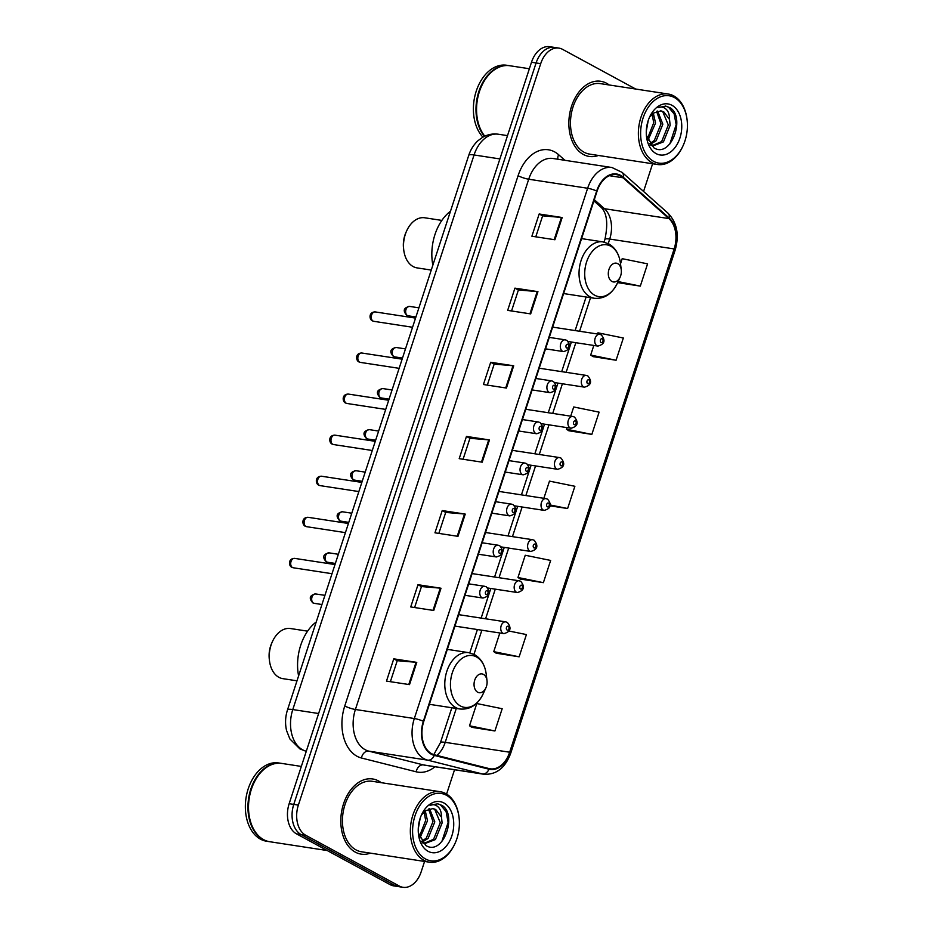 <?xml version="1.0" encoding="UTF-8"?>
<svg xmlns="http://www.w3.org/2000/svg" width="934" height="934" viewBox="0 0 934 934"><rect width="100%" height="100%" fill="white"/><g stroke="black" fill="none" stroke-linecap="round" stroke-linejoin="round"><path stroke-width="1.4" d="M635.75 89.057L562.595 49.362A23.759 16.111 98.7 0 0 558.929 48.113L549.717 46.7A23.759 16.111 98.7 0 0 531.493 62.251L289.155 803.684A23.759 16.111 98.7 0 0 296.51 833.864L390.108 884.638A23.759 16.111 98.7 0 0 393.774 885.887L398.374 886.599A23.759 16.111 98.7 0 1 394.708 885.35A23.759 16.111 98.7 0 0 398.374 886.599L402.986 887.3A23.759 16.111 98.7 0 0 421.199 871.749L424.573 861.44M558.929 48.113A23.759 16.111 98.7 0 0 540.704 63.664L298.366 805.096A23.759 16.111 98.7 0 0 305.722 835.265L301.11 834.564L394.708 885.35L301.11 834.564A23.759 16.111 98.7 0 1 293.766 804.384A23.759 16.111 98.7 0 0 301.11 834.564L296.51 833.864M540.704 63.664L536.093 62.963L293.766 804.384L536.093 62.963A23.759 16.111 98.7 0 1 554.317 47.401A23.759 16.111 98.7 0 0 536.093 62.963L531.493 62.251M355.305 852.135A38.025 25.79 98.7 0 0 361.178 854.131A38.025 25.79 98.7 0 0 370.401 853.139A38.025 25.79 98.7 0 1 361.178 854.131A38.025 25.79 98.7 0 1 355.305 852.135A38.025 25.79 98.7 0 1 342.311 808.19A38.025 25.79 98.7 0 1 372.689 778.968A38.025 25.79 98.7 0 0 342.311 808.19A38.025 25.79 98.7 0 0 355.305 852.135M381.2 782.669A38.025 25.79 98.7 0 0 378.562 780.964A38.025 25.79 98.7 0 0 372.689 778.968A38.025 25.79 98.7 0 1 378.562 780.964A38.025 25.79 98.7 0 1 381.2 782.669M583.341 154.449A38.025 25.79 98.7 0 0 589.214 156.445A38.025 25.79 98.7 0 0 598.437 155.453A38.025 25.79 98.7 0 1 589.214 156.445L589.214 156.445A38.025 25.79 98.7 0 1 583.341 154.449A38.025 25.79 98.7 0 1 570.359 110.504A38.025 25.79 98.7 0 1 600.725 81.281A38.025 25.79 98.7 0 0 570.359 110.504A38.025 25.79 98.7 0 0 583.341 154.449M609.237 84.994A38.025 25.79 98.7 0 0 606.598 83.278A38.025 25.79 98.7 0 0 600.725 81.281A38.025 25.79 98.7 0 1 606.598 83.278A38.025 25.79 98.7 0 1 609.237 84.994M431.59 753.68A25.346 17.186 -81.3 0 1 423.744 721.492L597.059 191.213A25.346 17.186 -81.3 0 1 616.498 174.623A25.346 17.186 -81.3 0 1 623.001 177.787L668.907 218.579A25.346 17.186 -81.3 0 1 674.15 248.934L509.66 752.22A25.346 17.186 -81.3 0 1 490.222 768.81A25.346 17.186 -81.3 0 1 489.124 768.589L434.415 754.789A25.346 17.186 -81.3 0 1 431.59 753.68M431.391 754.263A25.977 17.618 98.7 0 0 434.287 755.408L489.007 769.207A25.977 17.618 98.7 0 0 510.046 752.43L674.546 249.144A25.977 17.618 98.7 0 0 669.164 218.031L623.27 177.238A25.977 17.618 98.7 0 0 596.674 191.003L423.359 721.27A25.977 17.618 98.7 0 0 431.391 754.263M535.777 236.827L542.642 215.836L561.439 217.435A6.34 1.097 18.1 0 1 562.186 217.517L539.163 213.991L531.89 236.232L554.913 239.758L562.186 217.517M542.631 215.871L539.163 213.991M511.54 310.975L518.405 289.972L537.202 291.571A6.34 1.097 18.1 0 1 537.949 291.665L514.926 288.139L507.664 310.38L530.675 313.906L537.949 291.665M518.393 290.019L514.926 288.139M487.314 385.112L494.179 364.12L512.976 365.719A6.34 1.097 18.1 0 1 513.712 365.801L490.7 362.275L483.427 384.516L506.438 388.054L513.712 365.801M494.156 364.155L490.7 362.275M390.377 681.692L397.242 660.688L416.039 662.288A6.34 1.097 18.1 0 1 416.774 662.381L393.763 658.844L386.489 681.096L409.512 684.622L416.774 662.381M397.23 660.735L393.763 658.844M414.614 607.544L421.467 586.552L440.276 588.14A6.34 1.097 18.1 0 1 441.011 588.233L418 584.707L410.726 606.948L433.738 610.474L441.011 588.233M421.456 586.587L418 584.707M442.226 510.559L445.693 512.439L464.502 514.004A6.34 1.097 18.1 0 1 465.249 514.097L442.226 510.559L434.964 532.812L457.975 536.338L465.249 514.097M466.463 436.423L469.93 438.303L488.739 439.856A6.34 1.097 18.1 0 1 489.474 439.949L466.463 436.423L459.189 458.664L482.213 462.19L489.474 439.949M305.722 835.265L399.308 886.051A23.759 16.111 98.7 0 0 402.986 887.3M446.592 794.075L454.543 769.756M643.561 191.458L652.609 163.754M593.09 356.625L616.078 360.244L623.352 338.003L597.947 332.819L597.562 334.01M617.619 282.628L640.315 286.108L647.577 263.855L622.184 258.683L620.515 263.797M520.39 579.057L543.378 582.676L550.651 560.435L525.247 555.251L517.973 577.492L520.588 579.185M496.164 653.193L519.141 656.812L526.414 634.571L509.147 631.057M471.927 727.341L494.915 730.96L502.177 708.719L476.784 703.536L469.51 725.776L472.125 727.469M568.864 430.772L591.841 434.392L599.114 412.151L573.709 406.967L570.709 416.155M550.231 505.866L567.615 508.528L574.877 486.287L549.484 481.115L543.857 498.312M469.942 438.268L463.077 459.259M445.705 512.404L438.84 533.407M567.615 508.528L550.383 505.014M543.378 582.676L517.973 577.492M499.842 632.983L493.747 651.64L496.363 653.321M519.141 656.812L493.747 651.64M494.915 730.96L469.51 725.776M566.973 427.609L566.448 429.208L569.063 430.901M591.841 434.392L566.448 429.208M593.814 345.463L590.673 355.072L593.288 356.753M616.078 360.244L590.673 355.072M640.315 286.108L618.098 281.578M446.405 795.243A34.056 23.093 98.7 0 0 415.023 815.756A34.056 23.093 98.7 0 0 425.565 859.011A34.056 23.093 98.7 0 0 455.068 843.332A34.056 23.093 98.7 0 0 459.038 817.378A34.056 23.093 98.7 0 0 446.405 795.243M459.038 817.378L458.968 816.76A35.644 24.179 98.7 0 0 445.74 793.585A35.644 24.179 98.7 0 0 440.229 791.717A35.644 24.179 98.7 0 0 411.754 819.118A35.644 24.179 98.7 0 0 423.931 860.319A35.644 24.179 98.7 0 0 429.43 862.187A35.644 24.179 98.7 0 0 454.8 843.904L455.068 843.332M440.229 791.717L372.339 781.314A35.644 24.179 98.7 0 0 343.852 808.704A35.644 24.179 98.7 0 0 356.029 849.917A35.644 24.179 98.7 0 0 361.54 851.785L429.43 862.187M301.332 766.429L281.729 763.417A39.602 26.864 98.7 0 0 253.546 783.731A39.602 26.864 98.7 0 0 248.923 813.899A39.602 26.864 98.7 0 0 263.61 839.643A39.602 26.864 98.7 0 0 269.728 841.721L327.239 850.535M253.511 783.801A39.205 26.596 98.7 0 0 253.476 783.871A39.205 26.596 98.7 0 0 248.899 813.747A39.205 26.596 98.7 0 0 248.911 813.818M281.438 763.382A39.602 26.864 98.7 0 0 281.157 763.335A39.602 26.864 98.7 0 0 249.506 793.772A39.602 26.864 98.7 0 0 263.038 839.549A39.602 26.864 98.7 0 0 269.155 841.627A39.602 26.864 98.7 0 0 269.447 841.674M281.157 763.335L278.565 762.938A39.602 26.864 98.7 0 0 246.926 793.375A39.602 26.864 98.7 0 0 260.446 839.152A39.602 26.864 98.7 0 0 266.564 841.23L269.155 841.627M420.172 818.242L418.257 828.867M425.285 810.91L427.503 820.741L419.833 838.218M424.118 811.915L425.671 820.461L419.273 836.736M429.582 808.716L434.812 821.862L428.111 838.44L422.098 842.129M428.543 809.031L432.979 821.581L426.278 838.16L421.573 841.394M422.798 842.97L424.947 843.554L435.419 839.561L442.109 822.982L441.49 817.157L435.711 809.486L432.944 808.552L425.495 810.747L422.145 814.261M432.57 808.505L434.707 809.334L440.288 822.702L433.586 839.281L424.048 843.367M418.35 833.058L425.729 845.422C442.938 856.665 457.835 815.067 442.144 805.482L437.719 803.765L430.014 805.318C433.189 804.081 436.003 804.734 438.466 807.28C440.521 809.474 441.525 812.767 441.49 817.157M428.087 851.306A25.825 17.512 98.7 0 0 451.881 835.755A25.825 17.512 98.7 0 0 443.883 802.96A25.825 17.512 98.7 0 0 421.514 814.845A25.825 17.512 98.7 0 0 418.502 834.517A25.825 17.512 98.7 0 0 428.087 851.306M437.404 803.73L440.474 804.863L446.102 811.599L448.133 822.364L441.829 841.616M307.601 631.162L290.497 628.535A25.346 17.186 98.7 0 0 272.459 641.53L271.794 642.977A21.389 14.5 98.7 0 0 269.307 659.276L269.494 660.84A25.346 17.186 98.7 0 0 278.904 677.313A25.346 17.186 98.7 0 0 282.815 678.644L296.989 680.816M272.459 641.53A25.346 17.186 98.7 0 0 269.494 660.84M483.485 674.418A9.503 6.445 98.7 0 0 474.729 680.139A9.503 6.445 98.7 0 0 477.671 692.211A9.503 6.445 98.7 0 0 485.902 687.833A9.503 6.445 98.7 0 0 487.011 680.594A9.503 6.445 98.7 0 0 483.485 674.418M316.229 621.962A43.571 29.549 98.7 0 0 298.588 675.936M441.852 220.412L424.748 217.785A25.346 17.186 98.7 0 0 406.71 230.78L406.057 232.227A21.389 14.5 98.7 0 0 403.558 248.514L403.757 250.09A25.346 17.186 98.7 0 0 413.155 266.564A25.346 17.186 98.7 0 0 417.078 267.895L431.251 270.066M406.71 230.78A25.346 17.186 98.7 0 0 403.757 250.09M617.736 263.668A9.503 6.445 98.7 0 0 608.98 269.389A9.503 6.445 98.7 0 0 611.922 281.461A9.503 6.445 98.7 0 0 620.153 277.083A9.503 6.445 98.7 0 0 621.262 269.844A9.503 6.445 98.7 0 0 617.736 263.668M450.492 211.212A43.571 29.549 98.7 0 0 432.851 265.186M674.441 97.568A34.056 23.093 98.7 0 0 643.059 118.069A34.056 23.093 98.7 0 0 653.602 161.325A34.056 23.093 98.7 0 0 683.104 145.646A34.056 23.093 98.7 0 0 687.074 119.704A34.056 23.093 98.7 0 0 674.441 97.568M687.074 119.704L687.004 119.073A35.644 24.179 98.7 0 0 673.776 95.91A35.644 24.179 98.7 0 0 668.265 94.03A35.644 24.179 98.7 0 0 639.79 121.432A35.644 24.179 98.7 0 0 651.967 162.633A35.644 24.179 98.7 0 0 657.466 164.501A35.644 24.179 98.7 0 0 682.836 146.229L683.104 145.646M668.265 94.03L600.375 83.628A35.644 24.179 98.7 0 0 571.888 111.029A35.644 24.179 98.7 0 0 584.065 152.23A35.644 24.179 98.7 0 0 589.576 154.098L657.466 164.501M529.368 68.742L509.766 65.742A39.602 26.864 98.7 0 0 481.582 86.045A39.602 26.864 98.7 0 0 476.959 116.213A39.602 26.864 98.7 0 0 484.816 136.189M481.547 86.115A39.205 26.596 98.7 0 0 481.512 86.197A39.205 26.596 98.7 0 0 476.935 116.061A39.205 26.596 98.7 0 0 476.947 116.143M509.474 65.695A39.602 26.864 98.7 0 0 509.193 65.649A39.602 26.864 98.7 0 0 479.189 90.493A39.602 26.864 98.7 0 0 484.454 136.352M509.193 65.649L506.602 65.252A39.602 26.864 98.7 0 0 476.27 91.053A39.602 26.864 98.7 0 0 482.925 137.146M648.219 120.556L646.293 131.18M653.321 113.224L655.54 123.066L647.881 140.532M652.154 114.24L653.707 122.786L647.309 139.049M657.618 111.029L662.848 124.187L656.147 140.754L650.146 144.443M656.59 111.344L661.015 123.907L654.325 140.474L649.609 143.708M650.835 145.284L652.983 145.867L663.455 141.875L670.157 125.296L669.526 119.482L663.747 111.8L660.98 110.866L653.531 113.072L650.181 116.587M660.607 110.819L662.743 111.648L668.324 125.016L661.634 141.594L652.084 145.692M646.386 135.372L653.765 147.747C670.974 158.99 685.871 117.392 670.18 107.795L665.755 106.091L658.05 107.632C661.225 106.394 664.039 107.048 666.502 109.605C668.557 111.8 669.561 115.092 669.526 119.482M656.123 153.62A25.825 17.512 98.7 0 0 679.917 138.069A25.825 17.512 98.7 0 0 671.92 105.273A25.825 17.512 98.7 0 0 649.55 117.159A25.825 17.512 98.7 0 0 646.538 136.831A25.825 17.512 98.7 0 0 656.123 153.62M665.44 106.044L668.51 107.188L674.138 113.913L676.169 124.677L669.865 143.929M499.9 158.932L474.063 154.962A15.843 2.755 -161.9 0 0 468.751 155.336C470.654 149.487 473.772 144.572 478.115 140.602L482.411 137.45C487.408 134.508 492.72 133.434 498.359 134.227A31.686 21.482 98.7 0 0 474.063 154.962L292.786 709.56A31.686 21.482 98.7 0 0 302.593 749.792A31.686 21.482 98.7 0 0 306.13 751.181L306.13 751.181A15.843 11.617 -75.8 0 1 305.336 751.018L306.294 751.263M318.634 713.518L292.786 709.56A15.843 2.755 -161.9 0 0 287.485 709.922L468.751 155.336M390.108 884.638L399.308 886.051M289.155 803.684L298.366 805.096M434.987 766.756A39.602 26.864 -81.3 0 1 416.155 771.799L361.435 757.999A39.602 26.864 -81.3 0 1 344.763 705.964L518.09 175.697A7.916 1.378 -161.9 0 0 528.714 179.223L355.399 709.49A31.686 21.482 98.7 0 0 365.206 749.733A31.686 21.482 98.7 0 0 368.732 751.123L423.452 764.923A31.686 21.482 98.7 0 0 424.807 765.191L483.73 774.228A31.686 21.482 -81.3 0 1 482.376 773.947A7.916 5.814 -75.8 0 0 489.007 769.207M518.09 175.697A39.602 26.864 -81.3 0 1 554.574 151.857A39.602 26.864 -81.3 0 1 558.625 154.717L564.93 160.309M553.01 158.488A31.686 21.482 98.7 0 0 528.714 179.223L587.638 188.259A31.686 21.482 -81.3 0 1 611.933 167.513L553.01 158.488M416.155 771.799A7.916 5.814 104.2 0 1 423.452 764.923L482.376 773.947L427.655 760.148A31.686 21.482 -81.3 0 1 424.129 758.758A31.686 21.482 -81.3 0 1 414.322 718.526A7.916 1.378 18.1 0 1 423.359 721.27M434.287 755.408A7.916 5.814 -75.8 0 1 427.655 760.148L368.732 751.123A7.916 5.814 104.2 0 0 361.435 757.999M483.73 774.228C496.223 774.975 505.212 768.005 510.688 753.306A7.916 1.378 -161.9 0 0 510.046 752.43M674.546 249.144A7.916 1.378 18.1 0 1 675.189 250.02C679.45 234.889 677.045 222.607 667.997 213.174L622.102 172.381L611.933 167.513M669.164 218.031A7.916 5.335 -48.4 0 0 667.997 213.174M623.27 177.238A7.916 5.335 -48.4 0 0 622.102 172.381M596.674 191.003A7.916 1.378 -161.9 0 0 587.638 188.259L414.322 718.526L355.399 709.49A7.916 1.378 -161.9 0 1 344.763 705.964M557.878 159.235A7.916 5.335 131.6 0 1 558.625 154.717M674.15 248.934L609.704 239.057A25.346 17.186 98.7 0 0 604.45 208.702L594.304 199.666M668.907 218.579L604.45 208.702A14.255 9.597 131.6 0 1 600.807 207.044L593.896 200.903M623.001 177.787L609.342 175.697M436.843 755.396A25.346 17.186 98.7 0 0 445.214 742.343L456.294 708.439M509.66 752.22L445.214 742.343A14.255 2.487 -161.9 0 0 440.428 742.67L451.846 707.762M473.97 654.337L481.851 630.228M485.598 618.775L495.277 589.156M499.025 577.702L508.703 548.071M512.451 536.63L522.129 506.999M525.877 495.557L535.556 465.926M539.292 454.484L548.982 424.853M552.718 413.4L562.408 383.781M566.144 372.327L575.834 342.696M579.57 331.255L590.545 297.689M608.232 243.587L609.704 239.057A14.255 2.487 -161.9 0 0 604.928 239.384C608.268 223.331 606.902 212.555 600.807 207.044M488.739 439.856L481.477 462.085M464.502 514.004L457.24 536.221M440.276 588.14L433.014 610.369M416.039 662.288L408.777 684.505M512.976 365.719L505.714 387.937M537.202 291.571L529.94 313.789M561.439 217.435L554.177 239.653M476.468 656.929A26.199 17.769 98.7 0 0 452.325 672.702A26.199 17.769 98.7 0 0 460.439 705.976A26.199 17.769 98.7 0 0 483.123 693.915C477.729 704.82 470.036 709.852 460.065 709.011A28.522 19.334 98.7 0 1 455.652 707.517A28.522 19.334 98.7 0 1 445.915 674.558A28.522 19.334 98.7 0 1 468.705 652.644L474.46 654.594C481.022 658.447 484.933 664.903 486.182 673.963A26.199 17.769 98.7 0 0 476.468 656.929M610.719 246.179A26.199 17.769 98.7 0 0 586.587 261.952A26.199 17.769 98.7 0 0 594.689 295.226A26.199 17.769 98.7 0 0 617.374 283.165C611.98 294.07 604.286 299.102 594.316 298.261A28.522 19.334 98.7 0 1 589.914 296.767A28.522 19.334 98.7 0 1 580.166 263.808A28.522 19.334 98.7 0 1 602.955 241.894L608.711 243.844C615.284 247.697 619.184 254.153 620.433 263.201A26.199 17.769 98.7 0 0 610.719 246.179M292.505 567.522A4.752 3.222 98.7 0 0 293.241 567.767L291.828 567.3C288.734 566.121 287.812 558.415 294.677 558.38A4.752 3.222 98.7 0 0 290.883 562.034A4.752 3.222 98.7 0 0 292.505 567.522M464.992 595.297L482.948 598.052A5.943 4.028 -81.3 0 1 482.026 597.737A5.943 4.028 -81.3 0 1 480.006 590.872A5.943 4.028 -81.3 0 1 484.746 586.307L468.728 583.843M486.124 594.468A1.985 1.343 98.7 0 0 487.945 593.277A1.985 1.343 98.7 0 0 487.326 590.767A1.985 1.343 98.7 0 0 485.505 591.958A1.985 1.343 98.7 0 0 486.124 594.468M305.932 526.449A4.752 3.222 98.7 0 0 306.667 526.694L305.255 526.227C302.161 525.048 301.238 517.331 308.103 517.308A4.752 3.222 98.7 0 0 304.309 520.95A4.752 3.222 98.7 0 0 305.932 526.449M478.418 554.224L496.374 556.968A5.943 4.028 -81.3 0 1 495.452 556.664A5.943 4.028 -81.3 0 1 493.432 549.799A5.943 4.028 -81.3 0 1 498.172 545.222L482.154 542.771M499.55 553.395A1.985 1.343 98.7 0 0 501.371 552.204A1.985 1.343 98.7 0 0 500.752 549.682A1.985 1.343 98.7 0 0 498.931 550.885A1.985 1.343 98.7 0 0 499.55 553.395M319.358 485.376A4.752 3.222 98.7 0 0 320.093 485.622L318.681 485.143C315.587 483.975 314.665 476.258 321.529 476.223A4.752 3.222 98.7 0 0 317.735 479.878A4.752 3.222 98.7 0 0 319.358 485.376M491.844 513.151L509.801 515.895A5.943 4.028 -81.3 0 1 508.878 515.591A5.943 4.028 -81.3 0 1 506.847 508.715A5.943 4.028 -81.3 0 1 511.599 504.15L495.58 501.698M512.964 512.322A1.985 1.343 98.7 0 0 514.797 511.132A1.985 1.343 98.7 0 0 514.179 508.61A1.985 1.343 98.7 0 0 512.357 509.801A1.985 1.343 98.7 0 0 512.964 512.322M332.784 444.304A4.752 3.222 98.7 0 0 333.52 444.549L332.107 444.07C329.013 442.903 328.091 435.186 334.956 435.151A4.752 3.222 98.7 0 0 331.161 438.805A4.752 3.222 98.7 0 0 332.784 444.304M505.271 472.067L523.227 474.822A5.943 4.028 -81.3 0 1 522.304 474.507A5.943 4.028 -81.3 0 1 520.273 467.642A5.943 4.028 -81.3 0 1 525.025 463.077L509.007 460.625M526.391 471.25A1.985 1.343 98.7 0 0 528.224 470.047A1.985 1.343 98.7 0 0 527.605 467.537A1.985 1.343 98.7 0 0 525.784 468.728A1.985 1.343 98.7 0 0 526.391 471.25M346.21 403.219A4.752 3.222 98.7 0 0 346.946 403.476L345.533 402.998C342.439 401.818 341.517 394.113 348.382 394.078A4.752 3.222 98.7 0 0 344.588 397.732A4.752 3.222 98.7 0 0 346.21 403.219M518.685 430.994L536.653 433.75A5.943 4.028 -81.3 0 1 535.731 433.434A5.943 4.028 -81.3 0 1 533.699 426.569A5.943 4.028 -81.3 0 1 538.451 422.005L522.433 419.553M539.817 430.165A1.985 1.343 98.7 0 0 541.65 428.975A1.985 1.343 98.7 0 0 541.031 426.464A1.985 1.343 98.7 0 0 539.21 427.655A1.985 1.343 98.7 0 0 539.817 430.165M359.637 362.147A4.752 3.222 98.7 0 0 360.361 362.392L358.96 361.925C355.866 360.746 354.943 353.04 361.808 353.005A4.752 3.222 98.7 0 0 358.014 356.66A4.752 3.222 98.7 0 0 359.637 362.147M532.111 389.922L550.079 392.677A5.943 4.028 -81.3 0 1 549.157 392.362A5.943 4.028 -81.3 0 1 547.126 385.497A5.943 4.028 -81.3 0 1 551.877 380.932L535.859 378.468M553.243 389.093A1.985 1.343 98.7 0 0 555.076 387.902A1.985 1.343 98.7 0 0 554.457 385.392A1.985 1.343 98.7 0 0 552.636 386.583A1.985 1.343 98.7 0 0 553.243 389.093M373.063 321.074A4.752 3.222 98.7 0 0 373.787 321.319L372.386 320.852C369.292 319.673 368.37 311.956 375.234 311.921A4.752 3.222 98.7 0 0 371.44 315.575A4.752 3.222 98.7 0 0 373.063 321.074M545.538 348.849L563.506 351.593A5.943 4.028 -81.3 0 1 562.583 351.289A5.943 4.028 -81.3 0 1 560.552 344.424A5.943 4.028 -81.3 0 1 565.303 339.848L549.285 337.396M566.669 348.02A1.985 1.343 98.7 0 0 568.491 346.829A1.985 1.343 98.7 0 0 567.884 344.307A1.985 1.343 98.7 0 0 566.062 345.51A1.985 1.343 98.7 0 0 566.669 348.02M314.209 603.329L312.808 602.862C308.675 598.227 309.633 595.262 315.657 593.942A4.752 3.222 98.7 0 0 311.863 597.585A4.752 3.222 98.7 0 0 313.485 603.084A4.752 3.222 98.7 0 0 314.209 603.329L321.938 604.52M503.006 633.299A5.943 4.028 -81.3 0 1 500.974 626.434A5.943 4.028 -81.3 0 1 505.726 621.869L507.314 622.406C511.797 628.01 510.664 631.746 503.928 633.614A5.943 4.028 -81.3 0 1 503.006 633.299M508.306 626.329A1.985 1.343 98.7 0 0 506.485 627.52A1.985 1.343 98.7 0 0 507.092 630.03A1.985 1.343 98.7 0 0 508.913 628.839A1.985 1.343 98.7 0 0 508.306 626.329M327.636 562.256L326.223 561.778C322.102 557.154 323.059 554.189 329.083 552.858A4.752 3.222 98.7 0 0 325.277 556.512A4.752 3.222 98.7 0 0 326.9 562.011A4.752 3.222 98.7 0 0 327.636 562.256L335.364 563.447M516.432 592.226A5.943 4.028 -81.3 0 1 514.4 585.349A5.943 4.028 -81.3 0 1 519.152 580.785L520.74 581.322C525.223 586.926 524.091 590.662 517.343 592.53A5.943 4.028 -81.3 0 1 516.432 592.226M521.732 585.244A1.985 1.343 98.7 0 0 519.911 586.447A1.985 1.343 98.7 0 0 520.518 588.957A1.985 1.343 98.7 0 0 522.339 587.766A1.985 1.343 98.7 0 0 521.732 585.244M341.062 521.184L339.649 520.705C335.528 516.082 336.485 513.105 342.509 511.785A4.752 3.222 98.7 0 0 338.703 515.44A4.752 3.222 98.7 0 0 340.326 520.938A4.752 3.222 98.7 0 0 341.062 521.184L348.779 522.363M529.858 551.142A5.943 4.028 -81.3 0 1 527.827 544.277A5.943 4.028 -81.3 0 1 532.578 539.712L534.166 540.249C538.649 545.853 537.517 549.589 530.769 551.457A5.943 4.028 -81.3 0 1 529.858 551.142M535.159 544.172A1.985 1.343 98.7 0 0 533.337 545.363A1.985 1.343 98.7 0 0 533.944 547.884A1.985 1.343 98.7 0 0 535.766 546.694A1.985 1.343 98.7 0 0 535.159 544.172M354.488 480.111L353.075 479.632C348.954 475.009 349.911 472.032 355.936 470.713A4.752 3.222 98.7 0 0 352.13 474.367A4.752 3.222 98.7 0 0 353.752 479.854A4.752 3.222 98.7 0 0 354.488 480.111L362.205 481.29M543.284 510.069A5.943 4.028 -81.3 0 1 541.253 503.204A5.943 4.028 -81.3 0 1 546.005 498.639L547.593 499.176C552.076 504.78 550.943 508.516 544.195 510.384A5.943 4.028 -81.3 0 1 543.284 510.069M548.585 503.099A1.985 1.343 98.7 0 0 546.752 504.29A1.985 1.343 98.7 0 0 547.371 506.812A1.985 1.343 98.7 0 0 549.192 505.609A1.985 1.343 98.7 0 0 548.585 503.099M367.914 439.038L366.502 438.56C362.38 433.936 363.338 430.959 369.35 429.64A4.752 3.222 98.7 0 0 365.556 433.294A4.752 3.222 98.7 0 0 367.179 438.782A4.752 3.222 98.7 0 0 367.914 439.038L375.631 440.218M556.711 468.996A5.943 4.028 -81.3 0 1 554.679 462.132A5.943 4.028 -81.3 0 1 559.419 457.567L561.019 458.104C565.502 463.708 564.37 467.444 557.621 469.312A5.943 4.028 -81.3 0 1 556.711 468.996M562.011 462.026A1.985 1.343 98.7 0 0 560.178 463.217A1.985 1.343 98.7 0 0 560.797 465.727A1.985 1.343 98.7 0 0 562.618 464.537A1.985 1.343 98.7 0 0 562.011 462.026M381.341 397.954L379.928 397.487C375.807 392.852 376.752 389.887 382.777 388.567A4.752 3.222 98.7 0 0 378.982 392.21A4.752 3.222 98.7 0 0 380.605 397.709A4.752 3.222 98.7 0 0 381.341 397.954L389.058 399.145M570.137 427.924A5.943 4.028 -81.3 0 1 568.106 421.059A5.943 4.028 -81.3 0 1 572.846 416.494L574.445 417.031C578.928 422.635 577.796 426.371 571.048 428.239A5.943 4.028 -81.3 0 1 570.137 427.924M575.437 420.954A1.985 1.343 98.7 0 0 573.604 422.145A1.985 1.343 98.7 0 0 574.223 424.655A1.985 1.343 98.7 0 0 576.044 423.464A1.985 1.343 98.7 0 0 575.437 420.954M394.767 356.881L393.354 356.403C389.233 351.779 390.178 348.814 396.203 347.483A4.752 3.222 98.7 0 0 392.408 351.137A4.752 3.222 98.7 0 0 394.031 356.636A4.752 3.222 98.7 0 0 394.767 356.881L402.484 358.061M583.563 386.851A5.943 4.028 -81.3 0 1 581.532 379.975A5.943 4.028 -81.3 0 1 586.272 375.41L587.871 375.947C592.354 381.551 591.222 385.287 584.474 387.155A5.943 4.028 -81.3 0 1 583.563 386.851M588.864 379.869A1.985 1.343 98.7 0 0 587.031 381.06A1.985 1.343 98.7 0 0 587.649 383.582A1.985 1.343 98.7 0 0 589.471 382.391A1.985 1.343 98.7 0 0 588.864 379.869M408.193 315.809L406.78 315.33C402.659 310.707 403.605 307.73 409.629 306.41A4.752 3.222 98.7 0 0 405.835 310.065A4.752 3.222 98.7 0 0 407.457 315.564A4.752 3.222 98.7 0 0 408.193 315.809L415.91 316.988M596.978 345.767A5.943 4.028 -81.3 0 1 594.958 338.902A5.943 4.028 -81.3 0 1 599.698 334.337L601.298 334.874C605.769 340.478 604.648 344.214 597.9 346.082A5.943 4.028 -81.3 0 1 596.978 345.767M602.278 338.797A1.985 1.343 98.7 0 0 600.457 339.988A1.985 1.343 98.7 0 0 601.076 342.509A1.985 1.343 98.7 0 0 602.897 341.319A1.985 1.343 98.7 0 0 602.278 338.797M305.336 751.018L299.884 748.893L289.867 738.934L286.575 730.598C284.975 723.698 285.279 716.798 287.485 709.922M498.359 134.227L507.512 135.628M510.688 753.306L675.189 250.02M433.808 754.614L440.428 742.67M469.79 652.843L477.402 629.551M481.15 618.098L490.829 588.467M494.576 577.025L504.255 547.394M508.003 535.953L517.681 506.321M521.429 494.868L531.107 465.249M534.855 453.796L544.534 424.164M548.27 412.723L557.96 383.092M561.696 371.65L571.386 342.019M575.122 330.578L586.097 297M604.041 242.093L604.928 239.384M447.316 649.364L468.705 652.644M429.36 704.306L460.065 709.011M487.011 680.594L486.182 673.963M485.902 687.833L483.123 693.915M581.567 238.614L602.955 241.894M563.611 293.556L594.316 298.261M621.262 269.844L620.433 263.201M620.153 277.083L617.374 283.165M293.241 567.767L332.002 573.709M482.948 598.052C489.685 596.184 490.817 592.448 486.345 586.844L484.746 586.307M294.677 558.38L334.991 564.556M306.667 526.694L345.428 532.637M496.374 556.968C503.111 555.1 504.243 551.375 499.772 545.771L498.172 545.222M308.103 517.308L348.417 523.484M320.093 485.622L358.854 491.564M509.801 515.895C516.537 514.027 517.669 510.291 513.198 504.687L511.599 504.15M321.529 476.223L361.843 482.411M333.52 444.549L372.281 450.492M523.227 474.822C529.963 472.954 531.096 469.218 526.624 463.614L525.025 463.077M334.956 435.151L375.27 441.327M346.946 403.476L385.707 409.407M536.653 433.75C543.39 431.882 544.522 428.146 540.039 422.542L538.451 422.005M348.382 394.078L388.696 400.254M360.361 362.392L399.133 368.335M550.079 392.677C556.816 390.809 557.948 387.073 553.465 381.469L551.877 380.932M361.808 353.005L402.122 359.181M373.787 321.319L412.559 327.262M563.506 351.593C570.242 349.725 571.375 345.989 566.891 340.396L565.303 339.848M375.234 311.921L415.548 318.109M315.657 593.942L324.927 595.355M458.664 614.654L505.726 621.869M454.916 626.095L503.928 633.614M329.083 552.858L338.353 554.282M472.09 573.581L519.152 580.785M487.781 588L517.343 592.53M342.509 511.785L351.779 513.21M485.517 532.497L532.578 539.712M501.196 546.927L530.769 551.457M355.936 470.713L365.206 472.137M498.943 491.424L546.005 498.639M514.622 505.854L544.195 510.384M369.35 429.64L378.632 431.064M512.369 450.351L559.419 457.567M528.049 464.782L557.621 469.312M382.777 388.567L392.058 389.98M525.784 409.279L572.846 416.494M541.475 423.697L571.048 428.239M396.203 347.483L405.484 348.907M539.21 368.206L586.272 375.41M554.901 382.625L584.474 387.155M409.629 306.41L418.899 307.835M552.636 327.122L599.698 334.337M568.327 341.552L597.9 346.082"/></g></svg>
